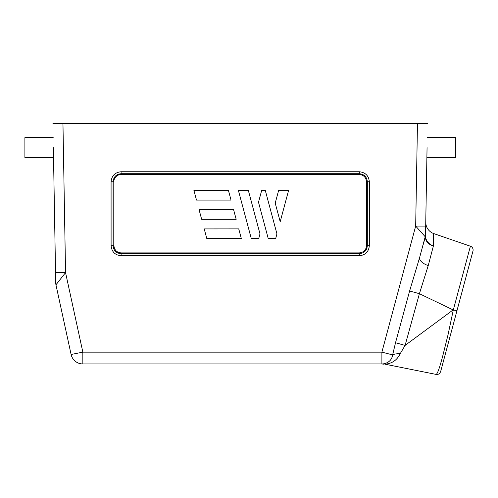 <?xml version="1.0" encoding="UTF-8"?>
<svg xmlns="http://www.w3.org/2000/svg" width="498" height="498" viewBox="0 0 498 498"><rect width="100%" height="100%" fill="white"/><g stroke="black" fill="none" stroke-linecap="round" stroke-linejoin="round"><path stroke-width="0.75" d="M53.186 137.622L24.9 137.622L24.9 157.648L53.535 157.648L55.539 272.649L65.555 272.649L55.95 284.806L71.102 354.483L82.842 352.142L381.898 352.142L392.642 354.887L395.518 342.736L409.611 290.988L419.665 257.41L425.205 236.731L415.674 226.073L425.69 226.073L427.06 147.638M53.361 147.638L55.72 282.858A10.016 10.016 0 0 0 55.95 284.806L58.776 281.32M425.547 234.309A10.016 10.016 0 0 1 425.205 236.731L425.392 236.917A10.016 6.007 1 0 0 425.516 236.033L426.886 157.648L455.546 157.648L455.546 137.622L427.234 137.622M71.102 354.483A12.014 12.014 0 0 0 82.842 363.945L381.898 363.945L381.898 352.142L415.674 226.073L417.467 123.604L52.937 123.604M369.323 245.744C368.694 251.789 365.358 255.125 359.307 255.754L121.114 255.754C115.063 255.125 111.72 251.789 111.098 245.744L111.079 181.77C111.701 175.719 115.038 172.383 121.089 171.754L359.332 171.754C365.383 172.383 368.719 175.719 369.342 181.77L369.323 245.744L367.319 245.707C366.833 250.556 364.156 253.227 359.307 253.712C364.15 253.221 366.821 250.55 367.312 245.701L366.509 245.688C366.155 249.952 363.752 252.355 359.301 252.891L359.307 255.754M417.467 123.604L427.477 123.604M121.089 171.754L121.095 173.727C116.239 174.219 113.575 176.89 113.083 181.745C113.563 176.883 116.233 174.213 121.089 173.721L359.332 173.721C364.181 174.213 366.852 176.883 367.337 181.739C366.845 176.89 364.175 174.219 359.326 173.727L359.332 171.754M121.114 255.754L121.114 253.712C116.258 253.227 113.588 250.556 113.096 245.707C113.594 250.55 116.264 253.221 121.12 253.706L121.12 252.891C116.849 252.542 114.447 250.139 113.905 245.688L113.102 245.701L113.077 181.739L113.886 181.726C113.637 178.035 117.416 174.319 121.095 174.518L121.095 173.727L359.326 173.727L359.326 174.518C363.615 174.916 366.018 177.319 366.534 181.726L367.331 181.745L367.319 245.707L367.331 181.745L369.342 181.77M381.132 363.945A12.014 12.014 0 0 1 383.429 364.169L382.838 364.038A12.014 7.663 90 0 0 381.898 363.945A12.014 12.014 0 0 0 384.126 363.739C389.094 362.513 391.932 359.562 392.642 354.887A12.014 3.884 -172.5 0 1 400.205 353.698L405.098 345.4L453.136 309.912L419.403 293.696L428.23 265.583A12.014 5.733 15 0 1 419.665 257.41M409.611 290.988L419.403 293.696L405.098 345.4L395.518 342.736M382.981 363.895L384.126 363.739A12.014 2.098 -100.7 0 1 384.842 364.156C391.895 363.708 397.012 360.222 400.205 353.698M386.952 362.812L384.126 363.739A12.014 12.014 0 0 1 381.898 363.945L382.103 363.945M381.898 363.945A12.014 12.014 0 0 0 384.126 363.739L382.925 363.901M425.516 236.033C425.672 240.403 428.292 243.74 433.366 246.049C433.248 237.733 433.416 233.593 433.864 233.63L470.398 246.211L453.336 309.868L448.026 334.799L442.822 355.69C439.591 367.972 437.344 374.21 436.074 374.396L384.842 364.156M62.891 276.073L63.781 274.933M425.759 222.27A12.014 12.014 0 0 1 425.759 222.058A12.014 12.014 0 0 0 433.864 233.63L433.808 233.63M422.13 248.216L425.392 236.917C425.529 241.231 428.193 244.275 433.366 246.049L428.23 265.583M436.074 374.396C438.203 374.776 439.734 373.805 440.668 371.496L456.934 310.833L453.136 309.912M456.934 310.833L472.963 251.036A4.003 4.003 0 0 0 470.398 246.211M259.987 233.892L248.353 190.435L238.399 190.435L251.278 238.542L258.742 238.542L259.987 233.892L248.353 190.473L238.399 190.473M238.747 228.893L204.224 228.924L238.747 228.893L241.325 238.542L206.801 238.542L204.224 228.924M233.599 209.664L199.076 209.702L233.599 209.664L236.177 219.313L201.653 219.313L199.076 209.702M228.445 190.435L193.921 190.473L228.445 190.435L231.022 200.084L196.498 200.084L193.921 190.473M261.668 190.435L258.506 202.256L261.668 190.435L265.303 190.435L276.938 233.892L275.693 238.542L268.229 238.542L258.506 202.256M278.619 190.435L275.226 203.128L278.619 190.435L288.572 190.473L280.2 221.703L275.226 203.128M459.691 300.537L443.326 361.585M440.668 371.496L443.569 360.677M238.747 228.924L241.325 238.542M233.599 209.702L236.177 219.313M228.445 190.473L231.022 200.084M261.668 190.473L265.303 190.435M265.303 190.473L276.938 233.892M278.619 190.473L288.572 190.473M472.963 251.036A4.003 4.003 0 0 0 473.1 249.996M62.953 123.604L65.555 272.649L82.842 352.142L82.842 363.945M111.079 181.77L113.077 181.739L113.102 245.701L111.098 245.744M359.307 253.712L121.114 253.712L359.301 253.706M366.509 245.688L366.534 181.726M359.326 174.518L121.095 174.518M113.886 181.726L113.905 245.688M121.12 252.891L359.301 252.891"/></g></svg>
